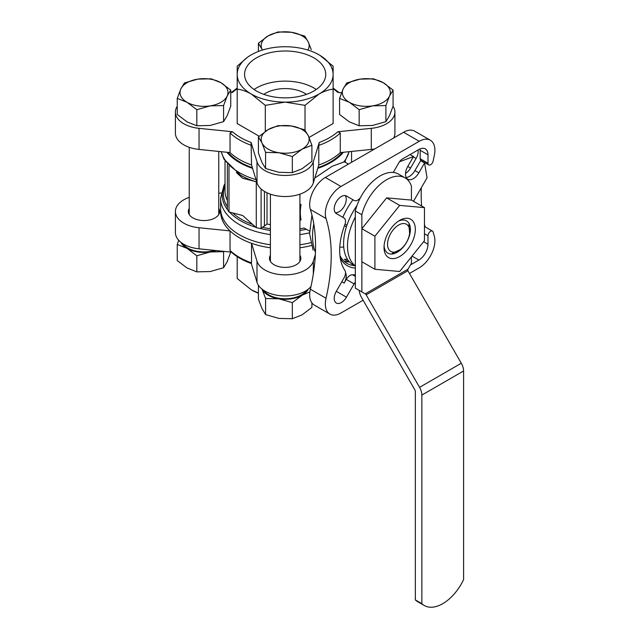 <?xml version="1.0" encoding="UTF-8"?>
<svg xmlns="http://www.w3.org/2000/svg" width="639" height="639" viewBox="0 0 639 639"><rect width="100%" height="100%" fill="white"/><g stroke="black" fill="none" stroke-linecap="round" stroke-linejoin="round"><path stroke-width="0.96" d="M178.696 240.264L177.251 244.481L187.043 248.387A23.978 13.842 0 0 0 210.207 251.974A23.978 13.842 0 0 0 216.062 250.56M180.885 242.293A23.978 13.842 0 0 0 187.043 248.387L196.828 255.792L210.207 251.974L223.578 251.654L223.578 267.733L210.207 271.551L196.828 271.871L196.828 255.792M261.998 289.044L265.584 298.509L278.955 298.828A23.978 13.842 0 0 0 302.119 295.25A23.978 13.842 0 0 0 308.27 289.155M262.046 289.155A23.978 13.842 0 0 0 278.955 298.828L292.327 302.646L302.119 295.25L309.763 291.927M385.9 105.555L372.529 105.874L359.158 109.692L349.365 102.296L339.581 98.39L339.581 114.469L349.365 121.873L359.158 125.779L372.529 125.452L385.9 121.642L389.486 115.667L393.073 106.194L393.073 90.115L389.486 96.09L385.9 105.555L385.9 121.642M223.578 105.555L210.207 105.874L196.828 109.692L187.043 102.296L177.251 98.39L177.251 114.469L187.043 121.873L196.828 125.779L210.207 125.452L223.578 121.642L227.157 115.667L230.743 106.194L230.743 90.115L227.157 96.09L223.578 105.555L223.578 121.642M292.327 156.555L278.955 152.737L265.584 152.417L261.998 142.944L258.412 136.97L258.412 153.056L261.998 162.522L265.584 168.496L278.955 172.314L292.327 172.634L302.119 168.728L311.904 161.332L311.904 145.245L302.119 149.151L292.327 156.555L292.327 172.634M263.715 290.354A23.06 13.315 0 0 0 268.859 294.875A23.06 13.315 0 0 0 306.6 290.354M182.554 243.491A23.06 13.315 0 0 0 187.69 248.012A23.06 13.315 0 0 0 214.608 250.416M310.977 286.528A28.595 16.51 180 0 1 281.32 295.793A28.595 16.51 180 0 1 257.006 282.302L251.263 263.5M231.27 252.109L199.033 248.827A28.595 16.51 180 0 1 175.405 232.572L175.405 211.485A28.595 16.51 180 0 1 189.24 197.347M309.06 137.441L333.119 123.551L333.119 89.125C328.606 89.668 323.917 91.297 319.077 94.005L305.027 105.347L285.162 102.12L265.297 105.347L251.247 94.005C246.39 91.281 241.71 89.652 237.197 89.125L237.197 66.184L247.381 57.342M237.197 89.125L237.197 123.551L259.21 136.259M393.057 106.234A28.595 16.51 180 0 1 394.918 112.081A28.595 16.51 180 0 1 371.291 128.335L337.823 131.746L340.275 133L340.275 152.585A64.563 37.278 0 0 1 318.789 164.99L318.789 145.404A64.563 37.278 0 0 0 340.275 133M333.119 88.749A62.718 36.207 0 0 1 337.823 92.415L341.538 92.799M230.743 92.599L232.492 92.415A62.718 36.207 0 0 1 237.197 88.749M318.789 164.99L313.318 182.898A28.595 16.51 180 0 1 285.162 196.532A28.595 16.51 180 0 1 257.006 182.898L251.534 164.99A64.563 37.278 0 0 1 239.505 159.526A64.563 37.278 0 0 1 230.048 152.585L230.048 133L232.492 131.746L199.033 128.335A28.595 16.51 180 0 1 175.405 112.081A28.595 16.51 180 0 1 177.251 106.25M318.789 145.404L319.22 142.489L313.318 161.811A28.595 16.51 180 0 1 285.162 175.445A28.595 16.51 180 0 1 257.006 161.811L251.103 142.489L251.534 164.99M255.776 181.692L252.581 180.805A61.759 35.656 0 0 1 241.494 175.733L240.655 175.246A62.941 36.335 0 0 0 255.776 181.692L256.279 181.795L256.279 227.708L242.636 215.487L232.7 212.947A61.759 35.656 0 0 0 252.581 224.425M315.674 177.458L332.28 166.228L344.413 161.811M236.366 172.522L242.636 178.265L252.581 180.805M225.024 184.375A62.941 36.335 0 0 0 227.38 209.512L229.002 211.964L232.7 212.947M256.279 227.708L260.201 228.458L264.426 226.07L264.426 191.396M299.915 228.754A61.759 35.656 0 0 0 304.22 228.051L309.588 231.158M230.527 251.423L230.048 250.48L230.048 230.903A64.563 37.278 0 0 0 251.534 243.307A64.563 37.278 0 0 0 270.401 247.772M230.048 250.48A64.563 37.278 0 0 0 251.534 262.885L251.534 243.307L257.006 261.215L257.006 282.302M251.534 262.885L251.103 262.98M299.915 220.439L301.081 219.768A38.739 22.365 -60 0 1 301.081 204.704L299.915 204.033M355.332 282.15A7.38 4.257 120 0 0 354.118 283.892L346.45 297.175A10.144 5.855 120 0 1 336.306 303.03A10.144 5.855 120 0 1 336.306 291.32L346.45 297.175M360.332 197.85A7.38 4.257 120 0 1 354.118 200.422L346.45 195.997A10.144 5.855 120 0 0 336.306 201.86A10.144 5.855 120 0 0 336.306 213.57L343.974 217.995A7.38 4.257 120 0 1 344.836 224.704A57.183 33.012 -60 0 0 344.836 270.337A7.38 4.257 120 0 1 343.974 278.037L336.306 291.32M421.86 395.062L463.594 370.963L463.594 579.589A36.894 21.303 120 0 1 424.28 605.508A36.894 21.303 120 0 1 421.86 603.687L421.86 395.062A11.071 6.39 60 0 0 419.567 387.346L366.155 294.835A1.845 1.062 60 0 1 365.883 294.244L361.858 291.911L361.858 214.736A36.894 21.303 -60 0 1 405.086 177.882L398.56 174.112A36.894 21.303 120 0 0 393.249 172.458A7.38 4.257 120 0 0 393.392 172.21L398.784 162.865A7.38 4.257 120 0 1 402.474 158.967L418.857 149.51A12.916 7.452 120 0 1 425.31 148.871A12.916 7.452 120 0 1 427.986 154.782L427.986 163.233A3.69 2.133 120 0 0 428.745 164.926A3.69 2.133 120 0 0 433.114 161.06A166.02 95.85 120 0 1 434.208 156.052A22.133 12.78 -60 0 0 430.319 140.205A22.133 12.78 -60 0 0 419.248 141.299L340.986 186.484A22.133 12.78 -60 0 0 326.026 218.514A166.02 95.85 120 0 1 326.026 298.245A22.133 12.78 -60 0 0 329.916 314.1A22.133 12.78 -60 0 0 340.986 312.998L363.112 300.226M409.463 273.468L419.248 267.813A22.133 12.78 -60 0 0 434.208 235.791A166.02 95.85 120 0 1 433.114 232.045A3.69 2.133 120 0 0 432.435 231.094A3.69 2.133 120 0 0 429.592 232.085A3.69 2.133 120 0 0 427.986 235.799L427.986 244.242A12.916 7.452 120 0 1 418.857 260.057L410.51 264.873M355.332 274.81A57.183 33.012 -60 0 1 352.536 274.778A7.38 4.257 120 0 0 346.298 279.371L354.118 283.892M343.966 261.143A47.957 27.693 120 0 0 348.814 261.886L344.381 259.33A47.957 27.693 -60 0 0 347.408 259.186M335.946 202.507A10.144 5.855 120 0 0 336.689 201.221M430.319 140.205L414.663 131.171A22.133 12.78 120 0 0 403.592 132.265L325.331 177.45A22.133 12.78 120 0 0 310.37 209.472A166.02 95.85 120 0 1 310.37 289.211A22.133 12.78 120 0 0 314.268 305.059L329.916 314.1M225.024 183.665L223.962 185.486L220.599 198.298L220.599 208.474A64.563 37.278 0 0 0 239.505 234.832A64.563 37.278 0 0 0 270.401 244.761M299.915 244.761A64.563 37.278 0 0 0 310.674 242.716M267.006 192.778L267.006 224.041L264.426 226.07M226.917 152.266A64.563 37.278 0 0 0 239.505 162.538A64.563 37.278 0 0 0 252.565 168.353M317.759 168.353A64.563 37.278 0 0 0 343.407 152.266M220.655 209.983A64.563 37.278 0 0 0 230.048 230.903L199.033 227.748A28.595 16.51 180 0 1 175.405 211.485M299.915 247.772A64.563 37.278 0 0 0 311.409 245.544M228.035 152.378A63.644 36.742 0 0 0 240.16 162.162A63.644 36.742 0 0 0 252.349 167.666M317.966 167.666A63.644 36.742 0 0 0 342.288 152.378M421.325 187.722A166.02 95.85 120 0 0 421.636 205.982M424.464 224.313A166.02 95.85 120 0 0 425.103 226.861M341.841 281.735L344.157 283.069A10.144 5.855 120 0 0 345.499 272.725M344.157 283.069L346.298 279.371M432.435 231.094L424.608 226.573A3.69 2.133 120 0 0 424.464 226.502M420.079 148.903A12.916 7.452 120 0 1 420.158 150.269L420.158 158.72A3.69 2.133 120 0 0 420.925 160.405L428.745 164.926M335.291 212.683A10.144 5.855 120 0 0 344.157 206.389A10.144 5.855 120 0 0 345.172 195.566M405.517 173.393A10.144 5.855 120 0 0 410.565 168.049L416.101 158.464A10.144 5.855 120 0 0 418.082 149.957M355.332 268.06A49.802 28.755 -60 0 1 340.26 258.028M342.839 217.34A49.802 28.755 -60 0 1 352.984 199.767M354.517 265.616A47.957 27.693 -60 0 1 347.009 263.412A47.957 27.693 -60 0 1 339.932 255.544M344.453 225.735L346.394 226.853L344.453 225.735M301.081 204.704L299.915 205.375M230.048 152.585L199.033 149.422A28.595 16.51 180 0 1 175.405 133.168L175.405 112.081M394.918 112.081L394.918 133.168A28.595 16.51 180 0 1 393.664 138M374.686 148.951A28.595 16.51 180 0 1 371.291 149.422L340.275 152.585M218.754 208.426A15.679 9.05 180 0 1 219.672 211.485A15.679 9.05 180 0 1 203.993 220.543A15.679 9.05 180 0 1 188.313 211.485A15.679 9.05 180 0 1 189.24 208.426M218.754 193.226L221.166 192.978M315.362 254.53L313.318 261.215A28.595 16.51 180 0 1 285.162 274.858A28.595 16.51 180 0 1 257.006 261.215M299.915 255.288A15.679 9.05 180 0 1 300.841 258.348A15.679 9.05 180 0 1 285.162 267.398A15.679 9.05 180 0 1 269.482 258.348A15.679 9.05 180 0 1 270.401 255.288M305.027 130.172L305.027 105.347M265.297 131.418L265.297 105.347M319.995 55.393L333.119 66.184L333.119 89.125M258.412 293.213A47.957 27.693 180 0 1 251.247 289.81L237.197 278.468L237.197 256.622M251.247 289.81L258.412 293.077M237.197 74.428A47.957 27.693 0 0 0 251.247 94.005A47.957 27.693 0 0 0 285.162 102.12A47.957 27.693 0 0 0 319.077 94.005A47.957 27.693 0 0 0 333.119 74.428A47.957 27.693 0 0 0 319.077 54.85A47.957 27.693 0 0 0 285.162 46.743A47.957 27.693 0 0 0 251.247 54.85A47.957 27.693 0 0 0 237.197 74.428M256.463 90.994A40.584 23.427 0 0 0 300.689 96.074A40.584 23.427 0 0 0 325.738 74.428A40.584 23.427 0 0 0 285.162 51A40.584 23.427 0 0 0 244.577 74.428A40.584 23.427 0 0 0 256.463 90.994M306.472 94.364A27.669 15.975 0 0 0 263.843 94.364M316.249 89.492A40.584 23.427 0 0 0 254.074 89.492M346.929 225.216L345.036 224.129M398.64 225.04A15.679 9.05 -60 0 1 409.623 233.275A15.679 9.05 -60 0 1 400.174 249.641A15.679 9.05 -60 0 1 387.577 245.12A15.679 9.05 -60 0 1 398.64 225.04M265.584 152.417L265.584 168.496M258.412 136.97L268.204 129.573L277.997 125.667L291.368 125.987L304.739 129.805L308.325 135.78L311.904 145.245M177.251 98.39L180.837 88.917L184.415 82.95L197.786 79.132L211.166 78.813L220.95 82.711L230.743 90.115M196.828 109.692L196.828 125.779M258.412 43.252L268.204 35.856A23.978 13.842 0 0 0 261.998 49.227L258.412 43.252L258.412 51.447M307.894 50.05A23.978 13.842 0 0 0 308.325 42.062A23.978 13.842 0 0 0 291.368 32.27A23.978 13.842 0 0 0 268.204 35.856L277.997 31.95L291.368 32.27L304.739 36.088L308.325 42.062L311.281 49.65M359.158 109.692L359.158 125.779M339.581 98.39L343.159 88.917L346.745 82.95L360.116 79.132L373.488 78.813L383.28 82.711L393.073 90.115M278.955 152.737A23.978 13.842 0 0 0 302.119 149.151A23.978 13.842 0 0 0 308.325 135.78A23.978 13.842 0 0 0 291.368 125.987A23.978 13.842 0 0 0 268.204 129.573A23.978 13.842 0 0 0 261.998 142.944A23.978 13.842 0 0 0 278.955 152.737M210.207 105.874A23.978 13.842 0 0 0 227.157 96.09A23.978 13.842 0 0 0 220.95 82.711A23.978 13.842 0 0 0 197.786 79.132A23.978 13.842 0 0 0 180.837 88.917A23.978 13.842 0 0 0 187.043 102.296A23.978 13.842 0 0 0 210.207 105.874M261.998 49.227A23.978 13.842 0 0 0 262.429 50.05M372.529 105.874A23.978 13.842 0 0 0 389.486 96.09A23.978 13.842 0 0 0 383.28 82.711A23.978 13.842 0 0 0 360.116 79.132A23.978 13.842 0 0 0 343.159 88.917A23.978 13.842 0 0 0 349.365 102.296A23.978 13.842 0 0 0 372.529 105.874M311.904 302.926L311.904 307.423L302.119 314.827L292.327 318.733L278.955 318.414L265.584 314.596L261.998 308.621L258.412 299.148L258.412 285.266M265.584 314.596L265.584 298.509M292.327 318.733L292.327 302.646M196.828 271.871L187.043 267.965L177.251 260.568L177.251 244.481M223.578 267.733L227.157 261.758L230.743 252.062M413.497 201.285L427.06 177.794L424.576 162.929L418.857 172.834A11.071 6.39 120 0 1 407.786 179.224A11.071 6.39 120 0 1 407.786 166.444L413.505 156.539L399.391 161.819L393.249 172.458A36.894 21.303 120 0 0 355.332 210.966L355.332 288.149L361.858 291.911M365.228 293.86L408.049 269.139L411.42 263.3L411.42 256.886M424.464 207.619L399.679 205.407L374.901 236.23L374.901 269.275L399.679 271.487L424.464 240.663L424.464 207.619L411.42 200.087L411.42 186.117A36.894 21.303 -60 0 0 405.086 177.882M421.86 603.687L415.334 599.917L415.334 391.3A1.845 1.062 60 0 0 414.951 390.014L361.538 297.494A11.071 6.39 60 0 1 359.27 290.418L365.883 294.244M463.594 370.963A11.071 6.39 -120 0 0 461.302 363.248L407.89 270.736A1.845 1.062 -120 0 1 407.626 270.145L408.049 269.139M415.334 599.917A36.894 21.303 120 0 0 417.754 601.746L424.28 605.508M361.858 214.736L355.332 210.966M355.332 216.988A46.112 26.622 120 0 0 355.332 265.928M406.188 177.474A11.071 6.39 120 0 0 414.943 170.573L420.662 160.669L424.576 162.929M410.094 154.574L413.505 156.539M356.929 205.646A46.112 26.622 120 0 0 353.143 264.826L355.332 266.096M411.42 200.087L386.635 197.874L361.858 228.706L361.858 261.742L374.901 269.275M399.679 205.407L386.635 197.874M374.901 236.23L361.858 228.706M399.679 256.519A22.133 12.78 -60 0 1 384.031 247.485A22.133 12.78 -60 0 1 399.679 220.375A22.133 12.78 -60 0 1 415.334 229.409A22.133 12.78 -60 0 1 399.679 256.519M398.393 221.182A18.643 10.759 -60 0 1 406.532 220.878A18.643 10.759 -60 0 1 409.391 235.815A18.643 10.759 -60 0 1 397.21 252.245A18.643 10.759 -60 0 1 387.889 253.164A18.643 10.759 -60 0 1 384.087 245.967M232.492 131.746A62.718 36.207 0 0 0 251.103 142.489M319.22 142.489A62.718 36.207 0 0 0 337.823 131.746M343.686 162.09A64.563 37.278 0 0 0 349.062 151.691M221.262 151.691A64.563 37.278 0 0 0 239.505 172.714A64.563 37.278 0 0 0 255.999 179.615M225.024 160.988L225.024 190.941A60.138 34.722 0 0 0 227.38 200.558M267.006 224.041A60.138 34.722 0 0 0 270.401 224.601M225.024 186.021A61.759 35.656 0 0 0 227.38 206.724M229.497 212.068A62.941 36.335 0 0 0 255.776 227.236M260.201 228.458A62.941 36.335 0 0 0 270.401 230.431M299.915 230.431A62.941 36.335 0 0 0 306.385 229.313M262.541 227.308A61.759 35.656 0 0 0 270.401 228.754M220.599 198.298A64.563 37.278 0 0 0 239.505 224.656A64.563 37.278 0 0 0 270.401 234.585M299.915 234.585A64.563 37.278 0 0 0 309.58 232.804M230.048 133A64.563 37.278 0 0 0 251.534 145.404M352.536 274.778L355.332 276.391M325.331 177.45L340.986 186.484M403.592 132.265L419.248 141.299M315.458 252.325A59.028 34.083 -60 0 1 313.797 223.93M310.37 289.211L326.026 298.245M310.37 209.472L326.026 218.514M343.726 246.981A38.739 22.365 -60 0 1 339.788 247.085M412.035 256.119L418.857 260.057M423.609 241.718L427.986 244.242M424.464 233.762L427.986 235.799M420.158 158.72L427.986 163.233M420.158 150.269L427.986 154.782M413.321 156.859L416.101 158.464M407.786 166.444L410.565 168.049M199.033 149.422L199.033 128.335M257.006 182.898L257.006 161.811M313.318 182.898L313.318 161.811M371.291 149.422L371.291 128.335M199.033 227.748L199.033 248.827M313.318 261.215L313.318 274.051M261.103 228.075L261.103 188.944M229.002 211.964L229.002 166.14M419.567 387.346L461.302 363.248M366.155 294.835L407.89 270.736M414.943 170.573L418.857 172.834M218.754 214.544L218.754 151.435M189.24 214.544L189.24 147.305M299.915 261.407L299.915 194.168M270.401 261.407L270.401 194.168M351.57 162.258L351.57 151.435M240.655 175.246L223.962 159.167L221.166 151.675M349.158 151.675L344.605 162.034M230.527 251.431C235.919 256.431 242.868 260.464 251.383 263.54M231.27 92.543L237.197 88.038M333.119 88.038L339.045 92.543M348.327 164.063L344.661 161.955M311.936 214.992L309.603 233.674L313.118 250.153M346.298 165.341L352.153 161.963M345.292 162.314L345.292 160.988M227.38 209.52L227.38 164.263M409.623 233.275L408.872 224.585M400.174 249.641L392.266 253.332"/></g></svg>
